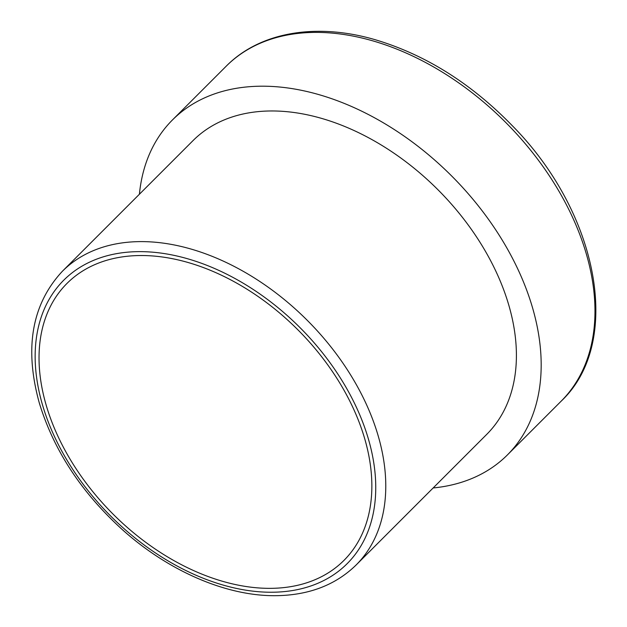<?xml version="1.0" encoding="UTF-8"?>
<svg xmlns="http://www.w3.org/2000/svg" width="627" height="627" viewBox="0 0 627 627"><rect width="100%" height="100%" fill="white"/><g stroke="black" fill="none" stroke-linecap="round" stroke-linejoin="round"><path stroke-width="0.94" d="M272.33 588.322A195.843 130.51 45 0 1 77.983 471.614A195.843 130.51 45 0 1 66.956 283.459A195.843 130.51 45 0 1 297.723 329.653A195.843 130.51 45 0 1 343.933 560.42A195.843 130.51 45 0 1 272.33 588.322M62.418 271.232L193.045 140.589A207.702 138.41 45 0 1 437.787 189.581A207.702 138.41 45 0 1 486.795 434.315L356.16 564.958C336.025 584.63 309.934 594.858 277.879 595.65C227.891 596.959 168.781 571.565 121.912 529.251C81.126 492.046 53.577 449.896 39.258 402.808C24.163 347.946 31.875 304.087 62.418 271.232A207.702 138.41 45 0 1 307.159 320.225A207.702 138.41 45 0 1 356.16 564.958M139.406 194.237A236.857 157.839 45 0 1 172.433 119.976A236.857 157.839 45 0 1 451.526 175.842A236.857 157.839 45 0 1 507.408 454.928A236.857 157.839 45 0 1 433.155 487.963M273.897 592.209A200.413 133.551 45 0 1 36.178 339.52A200.413 133.551 45 0 1 306.274 334.089A200.413 133.551 45 0 1 273.897 592.209M172.433 119.976L226.222 66.18A236.857 157.839 45 0 1 505.315 122.046A236.857 157.839 45 0 1 561.204 401.131L507.408 454.928M226.222 66.18C260.064 31.836 316.8 22.407 375.887 39.916C425.788 54.964 471.183 83.477 512.071 125.471C598.628 212.819 623.489 342.436 561.204 401.131"/></g></svg>
